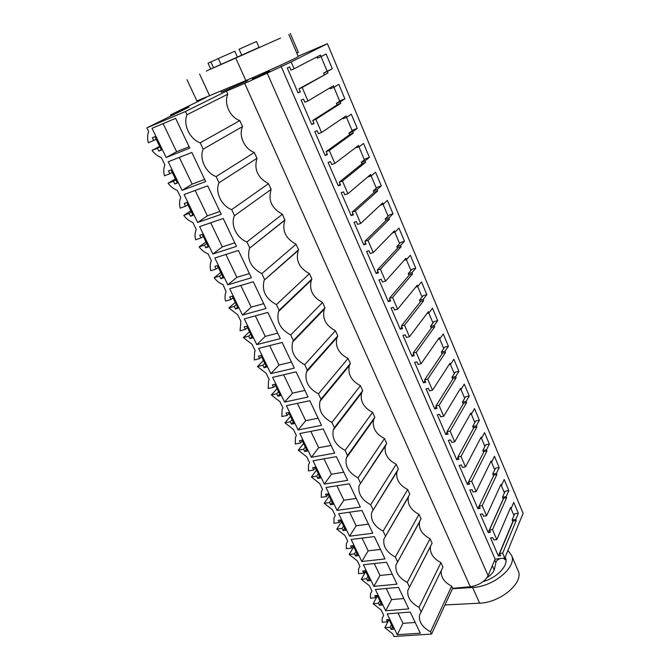 <?xml version="1.0" encoding="UTF-8"?>
<svg xmlns="http://www.w3.org/2000/svg" width="670" height="670" viewBox="0 0 670 670"><rect width="100%" height="100%" fill="white"/><g stroke="black" fill="none" stroke-linecap="round" stroke-linejoin="round"><path stroke-width="1" d="M267.213 73.172L291.165 61.925L327.404 43.701L523.111 513.32L504.77 558.102L495.096 559.107L488.103 575.689L267.213 73.172L244.718 83.373L470.273 586.727C478.824 585.354 484.762 581.677 488.103 575.689M298.15 56.23L327.404 43.701M205.975 97.535L170.389 115.005L189.049 107.066L146.889 127.853L185.464 111.513L226.418 91.154L244.718 83.373M251.887 78.005L252.289 78.918L256.551 77.251L269.533 71.246L269.156 70.392M220.857 91.221L221.318 92.217L245.94 81.464L247.833 80.408L247.582 79.856M291.165 61.925L294.113 68.784L290.973 70.107L289.624 66.983L287.271 67.98L298.008 92.812L300.361 91.857L299.029 88.783L302.17 87.502L307.966 100.969L333.434 85.785L334.037 87.234L338.819 84.37L344.882 98.859L341.13 100.324L336.407 103.331L337.077 104.914M307.966 100.969L304.833 102.217L303.51 99.152L301.165 100.098L311.684 124.427L314.029 123.531L312.731 120.516L315.863 119.31L340.796 103.297L340.184 101.857L344.882 98.859M315.863 119.31L321.55 132.501L346.089 115.902L346.692 117.325L351.298 114.193L357.252 128.414L353.509 129.796L348.944 133.07L349.623 134.678M321.55 132.501L318.409 133.682L317.119 130.684L314.774 131.563L325.092 155.415L327.429 154.577L326.156 151.613L329.288 150.482L353.316 133.087L352.722 131.672L357.252 128.414M329.288 150.482L334.858 163.413L358.517 145.457L359.103 146.847L363.55 143.455L369.388 157.408L365.653 158.723L361.256 162.24L361.942 163.882M334.858 163.413L331.725 164.527L330.461 161.587L328.116 162.416L338.233 185.799L340.569 185.004L339.313 182.106L342.437 181.034L365.602 162.308L365.016 160.926L369.388 157.408M342.437 181.034L347.897 193.722L370.703 174.451L371.281 175.825L375.569 172.182L381.305 185.875L377.57 187.114L373.332 190.875L374.028 192.533M347.897 193.722L344.782 194.761L343.534 191.88L341.197 192.659L351.114 215.589L353.45 214.844L352.219 211.996L355.334 211L377.654 190.992L377.084 189.635L381.305 185.875M355.334 211L360.695 223.437L382.671 202.91L383.232 204.258L387.369 200.372L392.997 213.822L389.278 214.986L385.183 218.981L385.895 220.665M360.695 223.437L357.579 224.408L356.356 221.586L354.028 222.314L363.751 244.801L366.08 244.106L364.874 241.317L367.989 240.379L389.496 219.149L388.935 217.817L392.997 213.822M367.989 240.379L373.24 252.573L394.412 230.849L394.965 232.172L398.952 228.06L404.479 241.267L400.769 242.356L396.824 246.577L397.545 248.285M373.24 252.573L370.133 253.486L368.935 250.714L366.607 251.401L376.146 273.46L378.466 272.807L377.285 270.069L380.392 269.198L401.112 246.794L400.56 245.48L404.479 241.267M380.392 269.198L385.543 281.166L405.945 258.277L406.489 259.575L410.333 255.245L415.76 268.218L412.05 269.24L408.248 273.67L408.985 275.404M385.543 281.166L382.444 282.011L381.272 279.29L378.952 279.934L388.307 301.575L390.627 300.964L389.463 298.284L392.561 297.463L412.519 273.93L411.983 272.648L415.76 268.218M392.561 297.463L397.62 309.205L417.268 285.211L417.795 286.484L421.505 281.944L426.832 294.683L423.139 295.646L419.479 300.286L420.216 302.036M397.62 309.205L394.521 310.001L393.374 307.329L391.054 307.924L400.241 329.163L402.553 328.602L401.414 325.963L404.504 325.201L423.725 300.587L423.197 299.322L426.832 294.683M404.504 325.201L409.462 336.725L428.381 311.659L428.909 312.915L432.477 308.166L437.719 320.687L434.034 321.583L430.5 326.424L431.245 328.191M409.462 336.725L406.38 337.462L405.25 334.841L402.938 335.394L411.958 356.239L414.261 355.711L413.139 353.132L416.221 352.428L434.73 326.767L434.21 325.528L437.719 320.687M416.221 352.428L421.087 363.735L439.311 337.647L439.821 338.878L443.264 333.936L448.406 346.239L444.729 347.068L441.329 352.102L442.083 353.886M421.087 363.735L418.013 364.413L416.899 361.842L414.604 362.353L423.448 382.813L425.752 382.335L424.654 379.79L427.728 379.145L445.542 352.487L445.031 351.264L448.406 346.239M427.728 379.145L432.502 390.241L450.039 363.173L450.55 364.38L453.858 359.254L458.917 371.339L455.248 372.118L451.974 377.336L452.736 379.136M432.502 390.241L429.437 390.87L428.348 388.349L426.045 388.818L434.738 408.909L437.024 408.466L435.952 405.97L439.018 405.375L456.169 377.754L455.667 376.557L458.917 371.339M439.018 405.375L443.707 416.271L460.583 388.257L461.086 389.446L464.268 384.136L469.243 396.02L465.583 396.741L462.434 402.126L463.196 403.951M443.707 416.271L440.651 416.849L439.579 414.37L437.284 414.805L445.818 434.529L448.104 434.118L447.049 431.673L450.106 431.128L466.605 402.586L466.111 401.414L469.243 396.02M450.106 431.128L454.712 441.823L470.943 412.913L471.437 414.077L474.502 408.591L479.393 420.274L475.75 420.936L472.71 426.497L473.481 428.331M454.712 441.823L451.655 442.351L450.608 439.922L448.322 440.316L456.706 459.687L458.983 459.319L457.945 456.915L460.994 456.421L476.864 426.991L476.378 425.835L479.393 420.274M460.994 456.421L465.516 466.923L481.135 437.142L481.613 438.289L484.569 432.636L489.368 444.118L485.733 444.729L482.81 450.449L483.598 452.309M465.516 466.923L462.476 467.409L461.437 465.014L459.168 465.382L467.392 484.41L469.67 484.075L468.648 481.713L471.688 481.261L486.948 450.985L486.47 449.846L489.368 444.118M471.688 481.261L476.127 491.579L491.144 460.96L491.621 462.082L494.46 456.278L499.183 467.568L495.557 468.121L492.743 474L493.53 475.868L477.894 508.689L480.164 508.388L479.159 506.068L482.191 505.657L496.864 474.569L496.395 473.447L499.183 467.568M482.191 505.657L486.554 515.799L500.993 484.377L501.453 485.482L504.183 479.519L508.831 490.624L505.222 491.135L502.517 497.165L503.304 499.041M486.554 515.799L483.531 516.193L482.534 513.882L480.273 514.183L488.221 532.549L490.474 532.281L489.494 529.995L492.509 529.635L506.612 497.76L506.151 496.663L508.831 490.624M492.509 529.635L496.805 539.601L510.666 507.408L511.126 508.496L513.756 502.383L518.32 513.304L514.719 513.764L512.123 519.937L512.919 521.83M496.805 539.601L493.79 539.945L492.81 537.683L490.549 537.943L498.363 555.991L500.607 555.757L499.644 553.512L502.651 553.194L516.202 520.565L515.749 519.485L518.32 513.304M502.651 553.194L504.77 558.102M294.113 68.784L320.52 55.082L321.148 56.565L326.097 53.968L332.286 68.742L323.627 73.03L324.28 74.579M302.17 87.502L328.024 72.93L327.412 71.472L332.286 68.742M170.389 115.005L170.875 116.027M308.761 324.565L308.987 325.067M373.182 463.665L373.383 464.084M335.285 381.841L335.544 382.386M322.153 353.492L322.404 354.028M360.594 483.145L360.51 482.71M337.546 423.524L337.797 424.06M146.889 127.853L148.69 131.555C147.383 134.971 147.266 138.724 148.355 142.819L156.211 139.31M430.508 546.36L407.854 590.312C407 597.163 410.718 602.832 419.018 607.338L421.17 611.919L442.954 567.046L440.952 562.641C433.08 558.445 429.596 553.018 430.508 546.36L430.542 546.209M407.854 590.312L432.1 543.194L430.065 538.714C422.033 534.442 418.516 528.856 419.529 521.972L419.722 521.335M419.529 521.972L396.003 564.902C395.049 571.987 398.809 577.833 407.276 582.423L409.479 587.087M396.003 564.902L421.053 518.915L418.976 514.351C410.777 509.996 407.234 504.25 408.348 497.123L408.759 495.976M408.348 497.123L383.927 538.99C382.872 546.335 386.665 552.348 395.317 557.021L397.553 561.778M383.927 538.99L409.805 494.192L407.687 489.544C399.312 485.105 395.744 479.192 396.975 471.814L397.67 470.106M396.975 471.814L371.624 512.558C370.451 520.171 374.279 526.36 383.123 531.143L385.409 535.992M371.624 512.558L398.349 469.017L396.196 464.285C387.637 459.746 384.036 453.657 385.401 446.011L386.456 443.724M385.401 446.011L359.087 485.591C357.78 493.48 361.649 499.87 370.694 504.753L373.022 509.694M359.087 485.591L386.682 443.381L384.496 438.565C375.736 433.917 372.11 427.636 373.609 419.713L374.798 417.268L372.57 412.36C363.601 407.603 359.949 401.112 361.616 392.896L362.696 390.66L360.418 385.66C351.231 380.778 347.554 374.078 349.397 365.544L350.36 363.542L348.04 358.45C338.618 353.442 334.925 346.507 336.951 337.647L337.789 335.913L335.419 330.72C325.754 325.561 322.044 318.384 324.28 309.18L324.967 307.748L322.563 302.455C312.63 297.137 308.904 289.7 311.366 280.135L311.902 279.03L309.448 273.628C299.247 268.151 295.503 260.429 298.225 250.48L298.577 249.743L296.073 244.24C285.579 238.57 281.827 230.555 284.825 220.204L282.43 214.258C271.685 208.437 267.916 200.154 271.124 189.401L268.511 183.672C257.69 177.852 253.838 169.393 256.978 158.313L254.315 152.467C244.575 149.125 238.302 135.516 242.54 126.588L239.827 120.617C230.019 117.325 223.621 103.431 227.8 94.202L186.989 114.746C182.801 124.478 189.828 139.226 200.196 142.802L203.186 149.134L242.54 126.588M373.609 419.713L346.315 458.062C344.866 466.261 348.769 472.853 358.014 477.844L360.393 482.886M346.315 458.062L347.512 455.55L374.798 417.268M361.616 392.896L333.283 429.964C331.684 438.481 335.62 445.29 345.092 450.407L347.512 455.55M333.283 429.964L334.38 427.661L362.696 390.66M349.397 365.544L320 401.28C318.225 410.124 322.195 417.175 331.91 422.418L334.38 427.661M320 401.28L320.98 399.211L350.36 363.542M336.951 337.647L306.458 371.976C304.498 381.18 308.493 388.474 318.459 393.859L320.98 399.211M306.458 371.976L307.304 370.183L337.789 335.913M324.28 309.18L292.656 342.052C290.478 351.624 294.507 359.187 304.733 364.723L307.304 370.183M292.656 342.052L293.351 340.561L324.967 307.748M311.366 280.135L278.569 311.466C276.166 321.433 280.219 329.28 290.73 334.983L293.351 340.561M278.569 311.466L279.105 310.31L311.902 279.03M298.225 250.48L264.198 280.202C261.543 290.596 265.622 298.736 276.425 304.624L279.105 310.31M264.198 280.202L298.577 249.743M284.825 220.204L249.541 248.243C246.61 259.072 250.697 267.531 261.819 273.628L264.558 279.432M249.541 248.243L284.984 219.877M203.186 149.134C198.931 158.522 205.807 172.944 216.109 176.57L219.023 182.768C214.718 191.821 221.443 205.941 231.678 209.618L234.534 215.681C230.162 224.416 236.745 238.235 246.912 241.962L249.701 247.9M185.464 111.513L186.989 114.746M420.978 612.154L419.487 615.236C418.716 621.852 422.401 627.371 430.534 631.802L431.597 634.046L394.027 636.5L392.771 633.904L384.848 627.681L390.116 627.313L391.104 629.348L393.633 629.172L389.002 619.608L386.473 619.8L387.469 621.852L382.193 622.246L382.21 618.134L383.717 615.278L382.436 612.631L381.146 609.993L373.156 603.72L378.441 603.268L379.446 605.345L381.984 605.136L377.26 595.395L374.723 595.622L375.744 597.707L370.46 598.176L370.493 593.788L371.934 591.015L370.627 588.327L369.312 585.639L361.256 579.316L366.549 578.78L367.579 580.898L370.116 580.647L365.301 570.723L362.763 570.991L363.802 573.118L358.509 573.671L358.55 568.981L359.924 566.309L357.261 560.823L349.129 554.45L354.43 553.839L355.477 555.991L358.023 555.698L353.123 545.589L350.578 545.899L351.633 548.068L346.331 548.705L346.398 543.688L347.697 541.142L344.983 535.548L336.776 529.124L342.094 528.421L343.157 530.615L345.703 530.28L340.712 519.979L338.166 520.33L339.238 522.541L333.92 523.27L334.02 517.902L335.234 515.49L333.853 512.642L332.462 509.795L324.188 503.312L329.514 502.517L330.595 504.761L333.149 504.384L328.066 493.882L325.511 494.276L326.6 496.529L321.273 497.341L321.399 491.613L322.53 489.351L319.716 483.547L311.357 477.006L316.692 476.119L317.798 478.405L320.352 477.978L315.168 467.275L312.614 467.719L313.728 470.013L308.393 470.926L308.552 464.787L309.582 462.702L306.709 456.789L298.276 450.198L303.619 449.21L304.75 451.538L307.312 451.069L302.019 440.156L299.457 440.642L300.596 442.987L295.252 443.992L295.462 437.426L296.383 435.534L293.452 429.504L284.943 422.854L290.294 421.773L291.45 424.144L294.013 423.624L288.619 412.494L286.048 413.03L287.212 415.425L281.861 416.531L282.112 409.496L282.924 407.837L279.934 401.682L271.35 394.973L276.702 393.784L277.874 396.204L280.445 395.643L274.943 384.287L272.372 384.873L273.561 387.31L268.201 388.525L268.511 380.996L269.198 379.58L266.149 373.307L257.481 366.54L262.841 365.242L264.039 367.713L266.61 367.093L260.998 355.51L258.427 356.155L259.633 358.634L254.265 359.958L254.642 351.901L255.195 350.762L252.088 344.355L243.327 337.529L248.696 336.122L249.918 338.643L252.498 337.965L246.769 326.156L244.19 326.843L245.421 329.38L240.053 330.821L240.907 321.357L237.733 314.816L228.889 307.932L234.266 306.408L235.513 308.979L238.093 308.25L232.247 296.19L229.668 296.944L230.924 299.532L225.555 301.081C224.701 297.689 224.877 294.599 226.091 291.827L223.085 284.675C219.576 283.259 216.603 280.948 214.157 277.723L219.534 276.074L220.807 278.703L223.386 277.916L217.423 265.605L214.844 266.417L216.125 269.055L210.749 270.739C209.819 267.079 210.037 263.771 211.393 260.814L208.136 253.897C204.601 252.506 201.595 250.17 199.124 246.895L204.501 245.111L205.799 247.791L208.378 246.945L202.29 234.374L199.71 235.254L201.017 237.951L195.64 239.751C194.668 235.957 194.87 232.515 196.243 229.433L192.868 222.482C189.317 221.1 186.277 218.738 183.764 215.413L189.141 213.504L190.473 216.234L193.052 215.33L186.838 202.491L184.25 203.429L185.59 206.184L180.213 208.119C179.2 204.224 179.376 200.682 180.733 197.499L177.282 190.397C173.698 189.024 170.632 186.645 168.086 183.262L173.463 181.218L174.82 184.007L177.408 183.036L171.051 169.92L168.463 170.925L169.837 173.739L164.452 175.816C163.405 171.822 163.547 168.178 164.879 164.879L161.353 157.626C157.752 156.269 154.653 153.865 152.065 150.423L157.45 148.229L158.832 151.085L161.411 150.047L154.921 136.647L152.341 137.719L153.74 140.591M419.487 615.236L421.17 611.919M152.023 128.297L175.624 118.347L189.769 148.112L166.168 157.509L152.023 128.297M184.099 194.526L207.692 185.825L221.242 214.325L197.65 222.507L184.099 194.526M361.834 561.519L351.155 539.484L374.371 536.578L384.999 558.939L361.834 561.519L368.182 550.849L362.068 538.119M373.868 586.367L363.391 564.743L386.557 562.214L396.983 584.156L373.868 586.367L379.991 575.455L374.279 563.554M337.069 510.398L325.989 487.509L349.296 483.815L360.343 507.056L337.069 510.398L343.894 500.256L336.943 485.775M298.116 429.956L321.516 425.35L309.8 400.694L286.366 405.693L298.116 429.956L305.704 420.701L297.371 403.348M311.349 457.292L299.833 433.498L323.233 428.951L334.715 453.121L311.349 457.292L318.677 447.728L310.821 431.363M324.339 484.1L313.032 460.767L336.39 456.647L347.655 480.348L324.339 484.1L331.407 474.243L324.012 458.833M375.393 589.533L398.508 587.364L408.742 608.904L385.677 610.764L375.393 589.533M242.465 315.042L265.998 308.51L253.285 281.76L229.726 288.753L242.465 315.042L251.208 307.161L240.79 285.47M256.794 344.64L244.324 318.887L267.849 312.421L280.303 338.618L256.794 344.64L265.236 336.399L255.371 315.846M270.847 373.651L258.62 348.408L282.12 342.445L294.323 368.115L270.847 373.651L278.988 365.05L269.658 345.603M212.901 253.997L236.477 246.384L223.219 218.487L199.627 226.594L212.901 253.997L222.281 246.903L210.698 222.792M284.616 402.084L272.631 377.336L296.098 371.867L308.058 397.017L284.616 402.084L292.48 393.148L283.653 374.764M349.564 536.201L372.788 533.245L361.959 510.448L338.693 513.739L349.564 536.201L356.147 525.791L349.623 512.198M397.276 634.716L387.185 613.871L410.241 612.053L420.291 633.192L397.276 634.716L402.972 623.335L415.182 622.455M182.073 190.355L168.229 161.772L191.838 152.458L205.673 181.578L182.073 190.355L192.139 184.124L179.309 157.391M214.835 258L238.411 250.463L251.392 277.774L227.834 284.834L214.835 258M226.418 91.154L227.8 94.202M430.534 631.802L451.647 586.158C444.084 582.146 440.617 576.962 441.229 570.597M451.647 586.158L452.635 588.319L470.273 586.727M281.057 66.23L495.096 559.107M476.127 491.579L473.095 492.015L472.082 489.669L469.812 489.996L477.894 508.689M240.153 56.062L241.786 55.317L239.09 49.253L243.285 47.336L256.484 41.507L259.156 47.604M221.041 64.555L218.303 58.524L232.8 52.109L234.81 51.255L237.473 57.218L212.909 68.139M210.782 69.161L208.043 63.164L218.345 58.6M213.588 67.871L210.849 61.866M299.029 88.783L328.024 72.93M327.412 71.472L323.627 73.03M321.014 56.615L327.094 71.087M316.86 56.984L317.354 58.164L321.148 56.565M159.644 146.395L152.065 150.423M157.45 148.229L159.904 146.923M158.832 151.085L161.286 149.77M239.827 120.617L200.196 142.802M166.168 157.509L176.595 151.738L189.116 146.738M176.595 151.738L163.103 123.623M298.008 92.812L300.227 91.547M431.597 634.046L452.635 588.319M389.019 619.658L384.848 627.681M419.018 607.338L440.952 562.641M390.116 627.313L391.464 624.691M391.104 629.348L392.444 626.726M387.469 621.852L388.617 619.641M402.972 623.335L398.022 613.017M499.644 553.512L513.295 520.925L516.202 520.565M498.363 555.991L512.801 521.553M511.001 508.513L513.965 515.557M515.749 519.485L512.123 519.937M510.146 508.622L511.126 508.496M175.406 178.907L168.086 183.262M312.731 120.516L337.764 104.47L340.796 103.297M340.184 101.857L336.407 103.331M333.911 87.293L339.757 101.204M329.891 87.896L330.251 88.75L334.037 87.234M219.023 182.768L256.978 158.313M216.109 176.57L254.315 152.467M173.463 181.218L175.833 179.803M174.82 184.007L177.19 182.583M169.837 173.739L172.224 172.349M192.139 184.124L204.66 179.443M311.684 124.427L313.82 123.045M190.833 210.74L183.764 215.413M326.156 151.613L350.293 134.193L353.316 133.087M352.722 131.672L348.944 133.07M346.558 117.376L352.177 130.751M342.68 118.213L342.914 118.758L346.692 117.325M234.534 215.681L271.124 189.401M231.678 209.618L268.511 183.672M189.141 213.504L191.436 211.98M190.473 216.234L192.759 214.71M185.59 206.184L187.902 204.685M197.65 222.507L207.365 215.841L195.171 190.439M207.365 215.841L219.877 211.469M325.092 155.415L327.153 153.924M205.95 241.929L199.124 246.895M339.313 182.106L362.587 163.363L365.602 162.308M365.016 160.926L361.256 162.24M358.969 146.898L364.371 159.745M355.226 147.953L359.103 146.847M246.912 241.962L282.43 214.258M204.501 245.111L206.712 243.495M205.799 247.791L208.002 246.166M201.017 237.951L203.245 236.351M222.281 246.903L234.785 242.833M338.233 185.799L340.218 184.191M220.757 272.472L214.157 277.723M352.219 211.996L374.647 191.98L377.654 190.992M377.084 189.635L373.332 190.875M371.147 175.867L376.339 188.211M367.612 177.064L371.281 175.825M261.819 273.628L296.073 244.24M219.534 276.074L221.669 274.365M220.807 278.703L222.934 276.978M216.125 269.055L218.278 267.363M227.834 284.834L236.887 277.338L225.907 254.458M236.887 277.338L249.382 273.561M351.114 215.589L353.031 213.872M281.542 264.616L282.313 264.382M235.262 302.404L228.889 307.932M364.874 241.317L386.49 220.078L389.496 219.149M388.935 217.817L385.183 218.981M383.098 204.3L388.081 216.15M380.183 205.229L383.232 204.258M276.425 304.624L309.448 273.628M234.266 306.408L236.326 304.607M235.513 308.979L237.565 307.17M230.924 299.532L233.001 297.748M251.208 307.161L263.687 303.652M363.751 244.801L365.594 242.984M249.475 331.742L243.327 337.529M377.285 270.069L398.122 247.666L401.112 246.794M400.56 245.48L396.824 246.577M394.831 232.205L399.622 243.587M392.36 232.951L394.965 232.172M290.73 334.983L322.563 302.455M248.696 336.122L250.689 334.238M249.918 338.643L251.903 336.75M245.421 329.38L247.431 327.513M265.236 336.399L277.707 333.149M376.146 273.46L377.922 271.543M263.419 360.502L257.481 366.54M389.463 298.284L409.538 274.75L412.519 273.93M411.983 272.648L408.248 273.67M406.355 259.608L410.945 270.529M404.211 260.22L406.489 259.575M304.733 364.723L335.419 330.72M262.841 365.242L264.759 363.274M264.039 367.713L265.957 365.736M259.633 358.634L261.568 356.683M278.988 365.05L291.442 362.06M388.307 301.575L390.015 299.565M309.44 323.861L310.386 323.618M277.078 388.692L271.35 394.973M401.414 325.963L420.752 301.349L423.725 300.587M423.197 299.322L419.479 300.286M417.67 286.517L422.075 296.994M415.785 287.02L417.795 286.484M318.459 393.859L348.04 358.45M276.702 393.784L278.553 391.741M277.874 396.204L279.725 394.153M273.561 387.31L275.429 385.284M292.48 393.148L304.909 390.401M400.241 329.163L401.891 327.06M324.28 351.097L324.531 351.633M290.478 416.346L284.943 422.854M413.139 353.132L431.765 327.479L434.73 326.767M434.21 325.528L430.5 326.424M428.783 312.949L433.004 322.99M427.1 313.367L428.909 312.915M331.91 422.418L360.418 385.66M290.294 421.773L292.087 419.646M291.45 424.144L293.234 422.016M287.212 415.425L289.013 413.315M305.704 420.701L318.116 418.197M411.958 356.239L413.541 354.045M337.337 379.354L337.588 379.898M303.627 443.465L298.276 450.198M424.654 379.79L442.585 353.149L445.542 352.487M445.031 351.264L441.329 352.102M439.696 338.903L443.741 348.534M438.18 339.263L439.821 338.878M345.092 450.407L372.57 412.36M303.619 449.21L305.344 447.016M304.75 451.538L306.475 449.336M300.596 442.987L302.338 440.81M318.677 447.728L331.072 445.45M423.448 382.813L424.973 380.543M350.142 407.059L350.385 407.586M316.516 470.064L311.357 477.006M435.952 405.97L453.213 378.374L456.169 377.754M455.667 376.557L451.974 377.336M450.416 364.413L454.294 373.634M449.042 364.706L450.55 364.38M358.014 477.844L384.496 438.565M316.692 476.119L318.359 473.857M317.798 478.405L319.464 476.135M313.728 470.013L315.403 467.769M331.407 474.243L343.777 472.182M434.738 408.909L436.204 406.556M329.171 496.169L324.188 503.312M447.049 431.673L463.657 403.156L466.605 402.586M466.111 401.414L462.434 402.126M460.952 389.471L464.67 398.307M459.704 389.722L461.086 389.446M370.694 504.753L396.196 464.285M329.514 502.517L331.122 500.189M330.595 504.761L332.203 502.425M326.6 496.529L328.225 494.217M343.894 500.256L356.239 498.413M445.818 434.529L447.233 432.1M375.024 460.901L375.217 461.329M341.591 521.788L336.776 529.124M457.945 456.915L473.925 427.519L476.864 426.991M476.378 425.835L472.71 426.497M471.312 414.102L474.863 422.552M470.156 414.32L471.437 414.077M383.123 531.143L407.687 489.544M342.094 528.421L343.643 526.025M343.157 530.615L344.707 528.22M339.238 522.541L340.804 520.163M356.147 525.791L368.466 524.149M456.706 459.687L458.062 457.191M386.682 487.752L387.101 487.685M353.777 546.929L349.129 554.45M468.648 481.713L484.025 451.463L486.948 450.985M486.47 449.846L482.81 450.449M481.487 438.306L484.887 446.396M480.423 438.49L481.613 438.289M395.317 557.021L418.976 514.351M354.43 553.839L355.929 551.385M355.477 555.991L356.976 553.537M351.633 548.068L353.14 545.631M368.182 550.849L380.476 549.408M467.392 484.41L468.699 481.839M365.736 571.619L361.256 579.316M479.159 506.068L493.949 475.005L496.864 474.569M496.395 473.447L492.743 474M491.487 462.107L494.736 469.838M490.507 462.258L491.621 462.082M407.276 582.423L430.065 538.714M366.549 578.78L367.998 576.275M367.579 580.898L369.019 578.386M363.802 573.118L365.192 570.731M379.991 575.455L392.252 574.207M377.486 595.856L373.156 603.72M489.494 529.995L503.706 498.162L506.612 497.76M506.151 496.663L502.517 497.165M501.328 485.507L504.435 492.885M500.406 485.633L501.453 485.482M378.441 603.268L379.831 600.705M379.446 605.345L380.836 602.774M375.744 597.707L377.009 595.412M385.677 610.764L391.59 599.608L386.255 588.511M391.59 599.608L403.826 598.544M488.221 532.549L503.245 498.89M210.723 69.018L259.064 47.386M237.398 57.059L241.703 55.133L237.415 57.092M237.431 57.143L241.761 55.267M210.732 69.043L206.293 71.037L210.74 69.069M240.145 56.046L259.131 47.545M280.571 38.056L229.241 60.945L280.562 38.056M187.005 79.688L196.905 100.944L245.848 80.593C267.204 71.556 299.758 56.54 298.25 56.464L288.812 34.396M296.835 53.164L298.368 52.402L290.294 33.5M452.451 588.721L472.61 587.481C493.597 586.811 517.508 566.535 511.486 555.221L507.894 550.472M483.162 581.585C497.592 577.506 509.032 564.919 505.44 557.616L505.188 557.072M444.981 604.96L479.619 603.168C500.582 602.707 524.25 582.322 518.119 570.731L511.486 555.221M487.082 577.54C490.641 575.295 493.011 572.808 494.209 570.069L495.875 562.649L494.72 559.994M506.018 560.288L503.287 558.252M500.314 558.562C497.626 559.551 496.143 560.916 495.875 562.649M209.71 95.961L199.635 74.11M235.765 58.064L245.848 80.593M472.61 587.481L479.619 603.168M494.209 570.069L492.308 565.715M505.9 559.207L505.088 557.314M504.879 558.989L504.51 558.127"/></g></svg>
